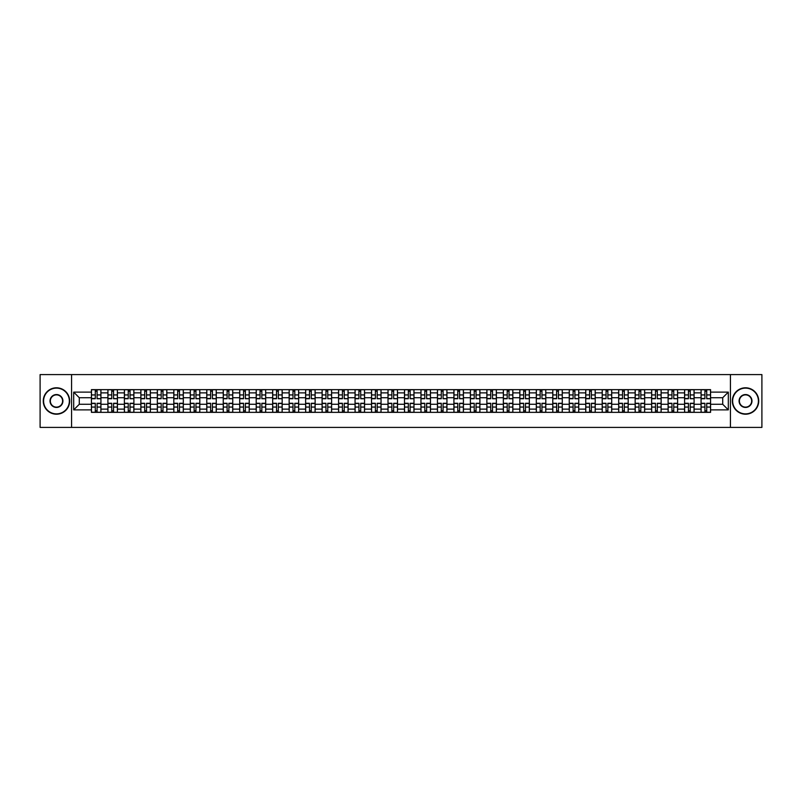<?xml version="1.0" encoding="UTF-8"?>
<svg xmlns="http://www.w3.org/2000/svg" width="802" height="802" viewBox="0 0 802 802"><rect width="100%" height="100%" fill="white"/><g stroke="black" fill="none" stroke-linecap="round" stroke-linejoin="round"><path stroke-width="1.2" d="M730.422 427.406L761.9 427.406L761.9 374.594L40.1 374.594L40.1 427.406L730.422 427.406L730.422 374.594M107.909 412.358L107.909 392.87L100.932 392.87L100.932 412.358M100.932 392.87L100.932 389.642M107.909 392.87L107.909 389.642M117.413 389.642L117.413 412.358M124.38 412.358L124.38 389.642M133.894 389.642L133.894 412.358M140.861 412.358L140.861 389.642M150.365 389.642L150.365 412.358M157.332 412.358L157.332 389.642M166.846 389.642L166.846 412.358M173.813 412.358L173.813 389.642M183.317 389.642L183.317 412.358M190.295 412.358L190.295 389.642M199.798 389.642L199.798 412.358M206.766 412.358L206.766 389.642M216.269 389.642L216.269 412.358M223.247 412.358L223.247 389.642M232.75 389.642L232.75 412.358M239.718 412.358L239.718 389.642M249.221 389.642L249.221 412.358M256.199 412.358L256.199 389.642M265.703 389.642L265.703 412.358M272.67 412.358L272.67 389.642M282.174 389.642L282.174 412.358M289.151 412.358L289.151 389.642M298.655 389.642L298.655 412.358M305.622 412.358L305.622 389.642M315.136 389.642L315.136 412.358M322.103 412.358L322.103 389.642M331.607 389.642L331.607 412.358M338.574 412.358L338.574 389.642M348.088 389.642L348.088 412.358M355.055 412.358L355.055 389.642M364.559 389.642L364.559 412.358M371.537 412.358L371.537 389.642M381.04 389.642L381.04 412.358M388.008 412.358L388.008 389.642M397.511 389.642L397.511 412.358M404.489 412.358L404.489 389.642M413.992 389.642L413.992 412.358M420.96 412.358L420.96 389.642M430.463 389.642L430.463 412.358M437.441 412.358L437.441 389.642M446.945 389.642L446.945 412.358M453.912 412.358L453.912 389.642M463.426 389.642L463.426 412.358M470.393 412.358L470.393 389.642M479.897 389.642L479.897 412.358M486.864 412.358L486.864 389.642M496.378 389.642L496.378 412.358M503.345 412.358L503.345 389.642M512.849 389.642L512.849 412.358M519.826 412.358L519.826 389.642M529.33 389.642L529.33 412.358M536.297 412.358L536.297 389.642M545.801 389.642L545.801 412.358M552.778 412.358L552.778 389.642M562.282 389.642L562.282 412.358M569.25 412.358L569.25 389.642M578.753 389.642L578.753 412.358M585.731 412.358L585.731 389.642M595.234 389.642L595.234 412.358M602.202 412.358L602.202 389.642M611.705 389.642L611.705 412.358M618.683 412.358L618.683 389.642M628.187 389.642L628.187 412.358M635.154 412.358L635.154 389.642M644.668 389.642L644.668 412.358M651.635 412.358L651.635 389.642M661.139 389.642L661.139 412.358M668.106 412.358L668.106 389.642M677.62 389.642L677.62 412.358M684.587 412.358L684.587 389.642M694.091 389.642L694.091 412.358M701.068 412.358L701.068 389.642M701.068 404.278L694.091 404.278M684.587 404.278L677.62 404.278M668.106 404.278L661.139 404.278M651.635 404.278L644.668 404.278M635.154 404.278L628.187 404.278M618.683 404.278L611.705 404.278M602.202 404.278L595.234 404.278M585.731 404.278L578.753 404.278M569.25 404.278L562.282 404.278M552.778 404.278L545.801 404.278M536.297 404.278L529.33 404.278M519.826 404.278L512.849 404.278M503.345 404.278L496.378 404.278M486.864 404.278L479.897 404.278M470.393 404.278L463.426 404.278M453.912 404.278L446.945 404.278M437.441 404.278L430.463 404.278M420.96 404.278L413.992 404.278M404.489 404.278L397.511 404.278M388.008 404.278L381.04 404.278M371.537 404.278L364.559 404.278M355.055 404.278L348.088 404.278M338.574 404.278L331.607 404.278M322.103 404.278L315.136 404.278M305.622 404.278L298.655 404.278M289.151 404.278L282.174 404.278M272.67 404.278L265.703 404.278M256.199 404.278L249.221 404.278M239.718 404.278L232.75 404.278M223.247 404.278L216.269 404.278M206.766 404.278L199.798 404.278M190.295 404.278L183.317 404.278M173.813 404.278L166.846 404.278M157.332 404.278L150.365 404.278M140.861 404.278L133.894 404.278M124.38 404.278L117.413 404.278M107.909 404.278L100.932 404.278M701.068 397.722L694.091 397.722M684.587 397.722L677.62 397.722M668.106 397.722L661.139 397.722M651.635 397.722L644.668 397.722M635.154 397.722L628.187 397.722M618.683 397.722L611.705 397.722M602.202 397.722L595.234 397.722M585.731 397.722L578.753 397.722M569.25 397.722L562.282 397.722M552.778 397.722L545.801 397.722M536.297 397.722L529.33 397.722M519.826 397.722L512.849 397.722M503.345 397.722L496.378 397.722M486.864 397.722L479.897 397.722M470.393 397.722L463.426 397.722M453.912 397.722L446.945 397.722M437.441 397.722L430.463 397.722M420.96 397.722L413.992 397.722M404.489 397.722L397.511 397.722M388.008 397.722L381.04 397.722M371.537 397.722L364.559 397.722M355.055 397.722L348.088 397.722M338.574 397.722L331.607 397.722M322.103 397.722L315.136 397.722M305.622 397.722L298.655 397.722M289.151 397.722L282.174 397.722M272.67 397.722L265.703 397.722M256.199 397.722L249.221 397.722M239.718 397.722L232.75 397.722M223.247 397.722L216.269 397.722M206.766 397.722L199.798 397.722M190.295 397.722L183.317 397.722M173.813 397.722L166.846 397.722M157.332 397.722L150.365 397.722M140.861 397.722L133.894 397.722M124.38 397.722L117.413 397.722M107.909 397.722L100.932 397.722M79.288 404.278L91.428 404.278L91.428 397.722L79.288 397.722L79.288 404.278L73.684 409.872L73.684 392.128L91.428 392.128L91.428 397.722M710.572 397.722L710.572 404.278L722.712 404.278L722.712 397.722L710.572 397.722L710.572 389.642L91.428 389.642L91.428 392.128M710.572 392.128L728.316 392.128L728.316 409.872L710.572 409.872L710.572 404.278M91.428 404.278L91.428 412.358L710.572 412.358L710.572 409.872M91.428 409.872L73.684 409.872M71.579 427.406L71.579 374.594M97.082 410.774L95.288 410.774M95.288 391.226L97.082 391.226M113.553 410.774L111.759 410.774M111.759 391.226L113.553 391.226M130.034 410.774L128.24 410.774M128.24 391.226L130.034 391.226M146.515 410.774L144.711 410.774M144.711 391.226L146.515 391.226M162.986 410.774L161.192 410.774M161.192 391.226L162.986 391.226M179.468 410.774L177.673 410.774M177.673 391.226L179.468 391.226M195.939 410.774L194.144 410.774M194.144 391.226L195.939 391.226M212.42 410.774L210.625 410.774M210.625 391.226L212.42 391.226M228.891 410.774L227.096 410.774M227.096 391.226L228.891 391.226M245.372 410.774L243.577 410.774M243.577 391.226L245.372 391.226M261.843 410.774L260.048 410.774M260.048 391.226L261.843 391.226M278.324 410.774L276.53 410.774M276.53 391.226L278.324 391.226M294.795 410.774L293.001 410.774M293.001 391.226L294.795 391.226M311.276 410.774L309.482 410.774M309.482 391.226L311.276 391.226M327.757 410.774L325.953 410.774M325.953 391.226L327.757 391.226M344.228 410.774L342.434 410.774M342.434 391.226L344.228 391.226M360.71 410.774L358.915 410.774M358.915 391.226L360.71 391.226M377.181 410.774L375.386 410.774M375.386 391.226L377.181 391.226M393.662 410.774L391.867 410.774M391.867 391.226L393.662 391.226M410.133 410.774L408.338 410.774M408.338 391.226L410.133 391.226M426.614 410.774L424.819 410.774M424.819 391.226L426.614 391.226M443.085 410.774L441.29 410.774M441.29 391.226L443.085 391.226M459.566 410.774L457.772 410.774M457.772 391.226L459.566 391.226M476.047 410.774L474.243 410.774M474.243 391.226L476.047 391.226M492.518 410.774L490.724 410.774M490.724 391.226L492.518 391.226M508.999 410.774L507.205 410.774M507.205 391.226L508.999 391.226M525.47 410.774L523.676 410.774M523.676 391.226L525.47 391.226M541.952 410.774L540.157 410.774M540.157 391.226L541.952 391.226M558.423 410.774L556.628 410.774M556.628 391.226L558.423 391.226M574.904 410.774L573.109 410.774M573.109 391.226L574.904 391.226M591.375 410.774L589.58 410.774M589.58 391.226L591.375 391.226M607.856 410.774L606.061 410.774M606.061 391.226L607.856 391.226M624.327 410.774L622.532 410.774M622.532 391.226L624.327 391.226M640.808 410.774L639.014 410.774M639.014 391.226L640.808 391.226M657.289 410.774L655.485 410.774M655.485 391.226L657.289 391.226M673.76 410.774L671.966 410.774M671.966 391.226L673.76 391.226M690.241 410.774L688.447 410.774M688.447 391.226L690.241 391.226M706.712 410.774L704.918 410.774M704.918 391.226L706.712 391.226M73.684 392.128L79.288 397.722M722.712 404.278L728.316 409.872M722.712 397.722L728.316 392.128M97.082 398.504L100.882 398.724L97.082 398.724L97.082 389.752L100.882 389.752L98.776 389.752M100.882 398.504L100.882 389.752M95.288 391.125L97.082 391.125M93.593 389.752L91.488 389.752L91.488 398.724L95.288 398.724L95.288 389.752L93.754 389.752M91.488 389.752L98.616 389.752M95.288 403.276L95.288 412.248L91.488 412.248L91.488 403.276L95.288 403.276M97.082 410.875L95.288 410.875M93.754 412.248L100.882 412.248L100.882 403.276L97.082 403.276L97.082 412.248L98.616 412.248M113.553 398.504L117.363 398.724L113.553 398.724L113.553 389.752L117.363 389.752L115.247 389.752M117.363 398.504L117.363 389.752M111.759 391.125L113.553 391.125M110.074 389.752L107.959 389.752L107.959 398.724L111.759 398.724L111.759 389.752L110.235 389.752M107.959 389.752L115.087 389.752M130.034 398.504L133.834 398.724L130.034 398.724L130.034 389.752L133.834 389.752L131.728 389.752M133.834 398.504L133.834 389.752M128.24 391.125L130.034 391.125M126.546 389.752L124.44 389.752L124.44 398.724L128.24 398.724L128.24 389.752L126.706 389.752M124.44 389.752L131.568 389.752M111.759 403.276L111.759 412.248L107.959 412.248L107.959 403.276L111.759 403.276M113.553 410.875L111.759 410.875M110.235 412.248L117.363 412.248L117.363 403.276L113.553 403.276L113.553 412.248L115.087 412.248M128.24 403.276L128.24 412.248L124.44 412.248L124.44 403.276L128.24 403.276M130.034 410.875L128.24 410.875M126.706 412.248L133.834 412.248L133.834 403.276L130.034 403.276L130.034 412.248L131.568 412.248M56.471 413.882A12.882 12.882 0 0 0 69.353 401A12.882 12.882 0 0 0 56.471 388.118A12.882 12.882 0 0 0 43.589 401A12.882 12.882 0 0 0 56.471 413.882M56.471 387.797A13.203 13.203 0 0 1 69.674 401A13.203 13.203 0 0 1 56.471 414.203A13.203 13.203 0 0 1 43.268 401A13.203 13.203 0 0 1 56.471 387.797M56.471 407.446A6.446 6.446 0 0 1 50.025 401A6.446 6.446 0 0 1 56.471 394.554A6.446 6.446 0 0 1 62.917 401A6.446 6.446 0 0 1 56.471 407.446M56.471 394.875A6.125 6.125 0 0 0 50.346 401A6.125 6.125 0 0 0 56.471 407.125A6.125 6.125 0 0 0 62.596 401A6.125 6.125 0 0 0 56.471 394.875M745.529 413.882A12.882 12.882 0 0 0 758.411 401A12.882 12.882 0 0 0 745.529 388.118A12.882 12.882 0 0 0 732.647 401A12.882 12.882 0 0 0 745.529 413.882M745.529 387.797A13.203 13.203 0 0 1 758.732 401A13.203 13.203 0 0 1 745.529 414.203A13.203 13.203 0 0 1 732.326 401A13.203 13.203 0 0 1 745.529 387.797M745.529 407.446A6.446 6.446 0 0 1 739.083 401A6.446 6.446 0 0 1 745.529 394.554A6.446 6.446 0 0 1 751.975 401A6.446 6.446 0 0 1 745.529 407.446M745.529 394.875A6.125 6.125 0 0 0 739.404 401A6.125 6.125 0 0 0 745.529 407.125A6.125 6.125 0 0 0 751.654 401A6.125 6.125 0 0 0 745.529 394.875M146.515 398.504L150.315 398.724L146.515 398.724L146.515 389.752L150.315 389.752L148.2 389.752M150.315 398.504L150.315 389.752M144.711 391.125L146.515 391.125M143.027 389.752L140.911 389.752L140.911 398.724L144.711 398.724L144.711 389.752L143.187 389.752M140.911 389.752L148.039 389.752M162.986 398.504L166.786 398.724L162.986 398.724L162.986 389.752L166.786 389.752L164.681 389.752M166.786 398.504L166.786 389.752M161.192 391.125L162.986 391.125M159.498 389.752L157.392 389.752L157.392 398.724L161.192 398.724L161.192 389.752L159.658 389.752M157.392 389.752L164.52 389.752M179.468 398.504L183.267 398.724L179.468 398.724L179.468 389.752L183.267 389.752L181.152 389.752M183.267 398.504L183.267 389.752M177.673 391.125L179.468 391.125M175.979 389.752L173.864 389.752L173.864 398.724L177.673 398.724L177.673 389.752L176.139 389.752M173.864 389.752L180.991 389.752M144.711 403.276L144.711 412.248L140.911 412.248L140.911 403.276L144.711 403.276M146.515 410.875L144.711 410.875M143.187 412.248L150.315 412.248L150.315 403.276L146.515 403.276L146.515 412.248L148.039 412.248M161.192 403.276L161.192 412.248L157.392 412.248L157.392 403.276L161.192 403.276M162.986 410.875L161.192 410.875M159.658 412.248L166.786 412.248L166.786 403.276L162.986 403.276L162.986 412.248L164.52 412.248M177.673 403.276L177.673 412.248L173.864 412.248L173.864 403.276L177.673 403.276M179.468 410.875L177.673 410.875M176.139 412.248L183.267 412.248L183.267 403.276L179.468 403.276L179.468 412.248L180.991 412.248M195.939 398.504L199.738 398.724L195.939 398.724L195.939 389.752L199.738 389.752L197.633 389.752M199.738 398.504L199.738 389.752M194.144 391.125L195.939 391.125M192.46 389.752L190.345 389.752L190.345 398.724L194.144 398.724L194.144 389.752L192.61 389.752M190.345 389.752L197.472 389.752M194.144 403.276L194.144 412.248L190.345 412.248L190.345 403.276L194.144 403.276M195.939 410.875L194.144 410.875M192.61 412.248L199.738 412.248L199.738 403.276L195.939 403.276L195.939 412.248L197.472 412.248M212.42 398.504L216.219 398.724L212.42 398.724L212.42 389.752L216.219 389.752L214.104 389.752M216.219 398.504L216.219 389.752M210.625 391.125L212.42 391.125M208.931 389.752L206.816 389.752L206.816 398.724L210.625 398.724L210.625 389.752L209.091 389.752M206.816 389.752L213.954 389.752M210.625 403.276L210.625 412.248L206.816 412.248L206.816 403.276L210.625 403.276M212.42 410.875L210.625 410.875M209.091 412.248L216.219 412.248L216.219 403.276L212.42 403.276L212.42 412.248L213.954 412.248M228.891 398.504L232.7 398.724L228.891 398.724L228.891 389.752L232.7 389.752L230.585 389.752M232.7 398.504L232.7 389.752M227.096 391.125L228.891 391.125M225.412 389.752L223.297 389.752L223.297 398.724L227.096 398.724L227.096 389.752L225.562 389.752M223.297 389.752L230.425 389.752M227.096 403.276L227.096 412.248L223.297 412.248L223.297 403.276L227.096 403.276M228.891 410.875L227.096 410.875M225.562 412.248L232.7 412.248L232.7 403.276L228.891 403.276L228.891 412.248L230.425 412.248M245.372 398.504L249.171 398.724L245.372 398.724L245.372 389.752L249.171 389.752L247.056 389.752M249.171 398.504L249.171 389.752M243.577 391.125L245.372 391.125M241.883 389.752L239.768 389.752L239.768 398.724L243.577 398.724L243.577 389.752L242.044 389.752M239.768 389.752L246.906 389.752M243.577 403.276L243.577 412.248L239.768 412.248L239.768 403.276L243.577 403.276M245.372 410.875L243.577 410.875M242.044 412.248L249.171 412.248L249.171 403.276L245.372 403.276L245.372 412.248L246.906 412.248M261.843 398.504L265.652 398.724L261.843 398.724L261.843 389.752L265.652 389.752L263.537 389.752M265.652 398.504L265.652 389.752M260.048 391.125L261.843 391.125M258.364 389.752L256.249 389.752L256.249 398.724L260.048 398.724L260.048 389.752L258.525 389.752M256.249 389.752L263.377 389.752M260.048 403.276L260.048 412.248L256.249 412.248L256.249 403.276L260.048 403.276M261.843 410.875L260.048 410.875M258.525 412.248L265.652 412.248L265.652 403.276L261.843 403.276L261.843 412.248L263.377 412.248M278.324 398.504L282.124 398.724L278.324 398.724L278.324 389.752L282.124 389.752L280.018 389.752M282.124 398.504L282.124 389.752M276.53 391.125L278.324 391.125M274.835 389.752L272.73 389.752L272.73 398.724L276.53 398.724L276.53 389.752L274.996 389.752M272.73 389.752L279.858 389.752M276.53 403.276L276.53 412.248L272.73 412.248L272.73 403.276L276.53 403.276M278.324 410.875L276.53 410.875M274.996 412.248L282.124 412.248L282.124 403.276L278.324 403.276L278.324 412.248L279.858 412.248M294.795 398.504L298.605 398.724L294.795 398.724L294.795 389.752L298.605 389.752L296.489 389.752M298.605 398.504L298.605 389.752M293.001 391.125L294.795 391.125M291.316 389.752L289.201 389.752L289.201 398.724L293.001 398.724L293.001 389.752L291.477 389.752M289.201 389.752L296.329 389.752M293.001 403.276L293.001 412.248L289.201 412.248L289.201 403.276L293.001 403.276M294.795 410.875L293.001 410.875M291.477 412.248L298.605 412.248L298.605 403.276L294.795 403.276L294.795 412.248L296.329 412.248M311.276 398.504L315.076 398.724L311.276 398.724L311.276 389.752L315.076 389.752L312.97 389.752M315.076 398.504L315.076 389.752M309.482 391.125L311.276 391.125M307.788 389.752L305.682 389.752L305.682 398.724L309.482 398.724L309.482 389.752L307.948 389.752M305.682 389.752L312.81 389.752M309.482 403.276L309.482 412.248L305.682 412.248L305.682 403.276L309.482 403.276M311.276 410.875L309.482 410.875M307.948 412.248L315.076 412.248L315.076 403.276L311.276 403.276L311.276 412.248L312.81 412.248M327.757 398.504L331.557 398.724L327.757 398.724L327.757 389.752L331.557 389.752L329.442 389.752M331.557 398.504L331.557 389.752M325.953 391.125L327.757 391.125M324.269 389.752L322.153 389.752L322.153 398.724L325.953 398.724L325.953 389.752L324.429 389.752M322.153 389.752L329.281 389.752M325.953 403.276L325.953 412.248L322.153 412.248L322.153 403.276L325.953 403.276M327.757 410.875L325.953 410.875M324.429 412.248L331.557 412.248L331.557 403.276L327.757 403.276L327.757 412.248L329.281 412.248M344.228 398.504L348.028 398.724L344.228 398.724L344.228 389.752L348.028 389.752L345.923 389.752M348.028 398.504L348.028 389.752M342.434 391.125L344.228 391.125M340.74 389.752L338.634 389.752L338.634 398.724L342.434 398.724L342.434 389.752L340.9 389.752M338.634 389.752L345.762 389.752M342.434 403.276L342.434 412.248L338.634 412.248L338.634 403.276L342.434 403.276M344.228 410.875L342.434 410.875M340.9 412.248L348.028 412.248L348.028 403.276L344.228 403.276L344.228 412.248L345.762 412.248M360.71 398.504L364.509 398.724L360.71 398.724L360.71 389.752L364.509 389.752L362.394 389.752M364.509 398.504L364.509 389.752M358.915 391.125L360.71 391.125M357.221 389.752L355.106 389.752L355.106 398.724L358.915 398.724L358.915 389.752L357.381 389.752M355.106 389.752L362.233 389.752M358.915 403.276L358.915 412.248L355.106 412.248L355.106 403.276L358.915 403.276M360.71 410.875L358.915 410.875M357.381 412.248L364.509 412.248L364.509 403.276L360.71 403.276L360.71 412.248L362.233 412.248M377.181 398.504L380.99 398.724L377.181 398.724L377.181 389.752L380.99 389.752L378.875 389.752M380.99 398.504L380.99 389.752M375.386 391.125L377.181 391.125M373.702 389.752L371.587 389.752L371.587 398.724L375.386 398.724L375.386 389.752L373.852 389.752M371.587 389.752L378.714 389.752M375.386 403.276L375.386 412.248L371.587 412.248L371.587 403.276L375.386 403.276M377.181 410.875L375.386 410.875M373.852 412.248L380.99 412.248L380.99 403.276L377.181 403.276L377.181 412.248L378.714 412.248M393.662 398.504L397.461 398.724L393.662 398.724L393.662 389.752L397.461 389.752L395.346 389.752M397.461 398.504L397.461 389.752M391.867 391.125L393.662 391.125M390.173 389.752L388.058 389.752L388.058 398.724L391.867 398.724L391.867 389.752L390.333 389.752M388.058 389.752L395.196 389.752M391.867 403.276L391.867 412.248L388.058 412.248L388.058 403.276L391.867 403.276M393.662 410.875L391.867 410.875M390.333 412.248L397.461 412.248L397.461 403.276L393.662 403.276L393.662 412.248L395.196 412.248M410.133 398.504L413.942 398.724L410.133 398.724L410.133 389.752L413.942 389.752L411.827 389.752M413.942 398.504L413.942 389.752M408.338 391.125L410.133 391.125M406.654 389.752L404.539 389.752L404.539 398.724L408.338 398.724L408.338 389.752L406.804 389.752M404.539 389.752L411.667 389.752M408.338 403.276L408.338 412.248L404.539 412.248L404.539 403.276L408.338 403.276M410.133 410.875L408.338 410.875M406.804 412.248L413.942 412.248L413.942 403.276L410.133 403.276L410.133 412.248L411.667 412.248M426.614 398.504L430.413 398.724L426.614 398.724L426.614 389.752L430.413 389.752L428.298 389.752M430.413 398.504L430.413 389.752M424.819 391.125L426.614 391.125M423.125 389.752L421.01 389.752L421.01 398.724L424.819 398.724L424.819 389.752L423.286 389.752M421.01 389.752L428.148 389.752M424.819 403.276L424.819 412.248L421.01 412.248L421.01 403.276L424.819 403.276M426.614 410.875L424.819 410.875M423.286 412.248L430.413 412.248L430.413 403.276L426.614 403.276L426.614 412.248L428.148 412.248M443.085 398.504L446.894 398.724L443.085 398.724L443.085 389.752L446.894 389.752L444.779 389.752M446.894 398.504L446.894 389.752M441.29 391.125L443.085 391.125M439.606 389.752L437.491 389.752L437.491 398.724L441.29 398.724L441.29 389.752L439.767 389.752M437.491 389.752L444.619 389.752M441.29 403.276L441.29 412.248L437.491 412.248L437.491 403.276L441.29 403.276M443.085 410.875L441.29 410.875M439.767 412.248L446.894 412.248L446.894 403.276L443.085 403.276L443.085 412.248L444.619 412.248M459.566 398.504L463.366 398.724L459.566 398.724L459.566 389.752L463.366 389.752L461.26 389.752M463.366 398.504L463.366 389.752M457.772 391.125L459.566 391.125M456.077 389.752L453.972 389.752L453.972 398.724L457.772 398.724L457.772 389.752L456.238 389.752M453.972 389.752L461.1 389.752M457.772 403.276L457.772 412.248L453.972 412.248L453.972 403.276L457.772 403.276M459.566 410.875L457.772 410.875M456.238 412.248L463.366 412.248L463.366 403.276L459.566 403.276L459.566 412.248L461.1 412.248M476.047 398.504L479.847 398.724L476.047 398.724L476.047 389.752L479.847 389.752L477.731 389.752M479.847 398.504L479.847 389.752M474.243 391.125L476.047 391.125M472.558 389.752L470.443 389.752L470.443 398.724L474.243 398.724L474.243 389.752L472.719 389.752M470.443 389.752L477.571 389.752M474.243 403.276L474.243 412.248L470.443 412.248L470.443 403.276L474.243 403.276M476.047 410.875L474.243 410.875M472.719 412.248L479.847 412.248L479.847 403.276L476.047 403.276L476.047 412.248L477.571 412.248M492.518 398.504L496.318 398.724L492.518 398.724L492.518 389.752L496.318 389.752L494.212 389.752M496.318 398.504L496.318 389.752M490.724 391.125L492.518 391.125M489.03 389.752L486.924 389.752L486.924 398.724L490.724 398.724L490.724 389.752L489.19 389.752M486.924 389.752L494.052 389.752M490.724 403.276L490.724 412.248L486.924 412.248L486.924 403.276L490.724 403.276M492.518 410.875L490.724 410.875M489.19 412.248L496.318 412.248L496.318 403.276L492.518 403.276L492.518 412.248L494.052 412.248M508.999 398.504L512.799 398.724L508.999 398.724L508.999 389.752L512.799 389.752L510.684 389.752M512.799 398.504L512.799 389.752M507.205 391.125L508.999 391.125M505.511 389.752L503.395 389.752L503.395 398.724L507.205 398.724L507.205 389.752L505.671 389.752M503.395 389.752L510.523 389.752M507.205 403.276L507.205 412.248L503.395 412.248L503.395 403.276L507.205 403.276M508.999 410.875L507.205 410.875M505.671 412.248L512.799 412.248L512.799 403.276L508.999 403.276L508.999 412.248L510.523 412.248M525.47 398.504L529.27 398.724L525.47 398.724L525.47 389.752L529.27 389.752L527.165 389.752M529.27 398.504L529.27 389.752M523.676 391.125L525.47 391.125M521.982 389.752L519.876 389.752L519.876 398.724L523.676 398.724L523.676 389.752L522.142 389.752M519.876 389.752L527.004 389.752M523.676 403.276L523.676 412.248L519.876 412.248L519.876 403.276L523.676 403.276M525.47 410.875L523.676 410.875M522.142 412.248L529.27 412.248L529.27 403.276L525.47 403.276L525.47 412.248L527.004 412.248M541.952 398.504L545.751 398.724L541.952 398.724L541.952 389.752L545.751 389.752L543.636 389.752M545.751 398.504L545.751 389.752M540.157 391.125L541.952 391.125M538.463 389.752L536.348 389.752L536.348 398.724L540.157 398.724L540.157 389.752L538.623 389.752M536.348 389.752L543.475 389.752M540.157 403.276L540.157 412.248L536.348 412.248L536.348 403.276L540.157 403.276M541.952 410.875L540.157 410.875M538.623 412.248L545.751 412.248L545.751 403.276L541.952 403.276L541.952 412.248L543.475 412.248M558.423 398.504L562.232 398.724L558.423 398.724L558.423 389.752L562.232 389.752L560.117 389.752M562.232 398.504L562.232 389.752M556.628 391.125L558.423 391.125M554.944 389.752L552.829 389.752L552.829 398.724L556.628 398.724L556.628 389.752L555.094 389.752M552.829 389.752L559.956 389.752M556.628 403.276L556.628 412.248L552.829 412.248L552.829 403.276L556.628 403.276M558.423 410.875L556.628 410.875M555.094 412.248L562.232 412.248L562.232 403.276L558.423 403.276L558.423 412.248L559.956 412.248M574.904 398.504L578.703 398.724L574.904 398.724L574.904 389.752L578.703 389.752L576.588 389.752M578.703 398.504L578.703 389.752M573.109 391.125L574.904 391.125M571.415 389.752L569.3 389.752L569.3 398.724L573.109 398.724L573.109 389.752L571.575 389.752M569.3 389.752L576.438 389.752M573.109 403.276L573.109 412.248L569.3 412.248L569.3 403.276L573.109 403.276M574.904 410.875L573.109 410.875M571.575 412.248L578.703 412.248L578.703 403.276L574.904 403.276L574.904 412.248L576.438 412.248M591.375 398.504L595.184 398.724L591.375 398.724L591.375 389.752L595.184 389.752L593.069 389.752M595.184 398.504L595.184 389.752M589.58 391.125L591.375 391.125M587.896 389.752L585.781 389.752L585.781 398.724L589.58 398.724L589.58 389.752L588.046 389.752M585.781 389.752L592.909 389.752M589.58 403.276L589.58 412.248L585.781 412.248L585.781 403.276L589.58 403.276M591.375 410.875L589.58 410.875M588.046 412.248L595.184 412.248L595.184 403.276L591.375 403.276L591.375 412.248L592.909 412.248M607.856 398.504L611.655 398.724L607.856 398.724L607.856 389.752L611.655 389.752L609.54 389.752M611.655 398.504L611.655 389.752M606.061 391.125L607.856 391.125M604.367 389.752L602.262 389.752L602.262 398.724L606.061 398.724L606.061 389.752L604.528 389.752M602.262 389.752L609.39 389.752M606.061 403.276L606.061 412.248L602.262 412.248L602.262 403.276L606.061 403.276M607.856 410.875L606.061 410.875M604.528 412.248L611.655 412.248L611.655 403.276L607.856 403.276L607.856 412.248L609.39 412.248M624.327 398.504L628.136 398.724L624.327 398.724L624.327 389.752L628.136 389.752L626.021 389.752M628.136 398.504L628.136 389.752M622.532 391.125L624.327 391.125M620.848 389.752L618.733 389.752L618.733 398.724L622.532 398.724L622.532 389.752L621.009 389.752M618.733 389.752L625.861 389.752M622.532 403.276L622.532 412.248L618.733 412.248L618.733 403.276L622.532 403.276M624.327 410.875L622.532 410.875M621.009 412.248L628.136 412.248L628.136 403.276L624.327 403.276L624.327 412.248L625.861 412.248M640.808 398.504L644.607 398.724L640.808 398.724L640.808 389.752L644.607 389.752L642.502 389.752M644.607 398.504L644.607 389.752M639.014 391.125L640.808 391.125M637.319 389.752L635.214 389.752L635.214 398.724L639.014 398.724L639.014 389.752L637.48 389.752M635.214 389.752L642.342 389.752M639.014 403.276L639.014 412.248L635.214 412.248L635.214 403.276L639.014 403.276M640.808 410.875L639.014 410.875M637.48 412.248L644.607 412.248L644.607 403.276L640.808 403.276L640.808 412.248L642.342 412.248M657.289 398.504L661.089 398.724L657.289 398.724L657.289 389.752L661.089 389.752L658.973 389.752M661.089 398.504L661.089 389.752M655.485 391.125L657.289 391.125M653.8 389.752L651.685 389.752L651.685 398.724L655.485 398.724L655.485 389.752L653.961 389.752M651.685 389.752L658.813 389.752M655.485 403.276L655.485 412.248L651.685 412.248L651.685 403.276L655.485 403.276M657.289 410.875L655.485 410.875M653.961 412.248L661.089 412.248L661.089 403.276L657.289 403.276L657.289 412.248L658.813 412.248M673.76 398.504L677.56 398.724L673.76 398.724L673.76 389.752L677.56 389.752L675.454 389.752M677.56 398.504L677.56 389.752M671.966 391.125L673.76 391.125M670.271 389.752L668.166 389.752L668.166 398.724L671.966 398.724L671.966 389.752L670.432 389.752M668.166 389.752L675.294 389.752M671.966 403.276L671.966 412.248L668.166 412.248L668.166 403.276L671.966 403.276M673.76 410.875L671.966 410.875M670.432 412.248L677.56 412.248L677.56 403.276L673.76 403.276L673.76 412.248L675.294 412.248M690.241 398.504L694.041 398.724L690.241 398.724L690.241 389.752L694.041 389.752L691.926 389.752M694.041 398.504L694.041 389.752M688.447 391.125L690.241 391.125M686.753 389.752L684.637 389.752L684.637 398.724L688.447 398.724L688.447 389.752L686.913 389.752M684.637 389.752L691.765 389.752M688.447 403.276L688.447 412.248L684.637 412.248L684.637 403.276L688.447 403.276M690.241 410.875L688.447 410.875M686.913 412.248L694.041 412.248L694.041 403.276L690.241 403.276L690.241 412.248L691.765 412.248M706.712 398.504L710.512 398.724L706.712 398.724L706.712 389.752L710.512 389.752L708.407 389.752M710.512 398.504L710.512 389.752M704.918 391.125L706.712 391.125M703.224 389.752L701.118 389.752L701.118 398.724L704.918 398.724L704.918 389.752L703.384 389.752M701.118 389.752L708.246 389.752M704.918 403.276L704.918 412.248L701.118 412.248L701.118 403.276L704.918 403.276M706.712 410.875L704.918 410.875M703.384 412.248L710.512 412.248L710.512 403.276L706.712 403.276L706.712 412.248L708.246 412.248M684.587 392.87L677.62 392.87M668.106 392.87L661.139 392.87M651.635 392.87L644.668 392.87M635.154 392.87L628.187 392.87M618.683 392.87L611.705 392.87M602.202 392.87L595.234 392.87M585.731 392.87L578.753 392.87M569.25 392.87L562.282 392.87M552.778 392.87L545.801 392.87M536.297 392.87L529.33 392.87M519.826 392.87L512.849 392.87M503.345 392.87L496.378 392.87M486.864 392.87L479.897 392.87M470.393 392.87L463.426 392.87M453.912 392.87L446.945 392.87M437.441 392.87L430.463 392.87M420.96 392.87L413.992 392.87M404.489 392.87L397.511 392.87M388.008 392.87L381.04 392.87M371.537 392.87L364.559 392.87M355.055 392.87L348.088 392.87M338.574 392.87L331.607 392.87M322.103 392.87L315.136 392.87M305.622 392.87L298.655 392.87M289.151 392.87L282.174 392.87M272.67 392.87L265.703 392.87M256.199 392.87L249.221 392.87M239.718 392.87L232.75 392.87M223.247 392.87L216.269 392.87M206.766 392.87L199.798 392.87M190.295 392.87L183.317 392.87M173.813 392.87L166.846 392.87M157.332 392.87L150.365 392.87M140.861 392.87L133.894 392.87M124.38 392.87L117.413 392.87M701.068 392.87L694.091 392.87M684.587 409.13L677.62 409.13M668.106 409.13L661.139 409.13M651.635 409.13L644.668 409.13M635.154 409.13L628.187 409.13M618.683 409.13L611.705 409.13M602.202 409.13L595.234 409.13M585.731 409.13L578.753 409.13M569.25 409.13L562.282 409.13M552.778 409.13L545.801 409.13M536.297 409.13L529.33 409.13M519.826 409.13L512.849 409.13M503.345 409.13L496.378 409.13M486.864 409.13L479.897 409.13M470.393 409.13L463.426 409.13M453.912 409.13L446.945 409.13M437.441 409.13L430.463 409.13M420.96 409.13L413.992 409.13M404.489 409.13L397.511 409.13M388.008 409.13L381.04 409.13M371.537 409.13L364.559 409.13M355.055 409.13L348.088 409.13M338.574 409.13L331.607 409.13M322.103 409.13L315.136 409.13M305.622 409.13L298.655 409.13M289.151 409.13L282.174 409.13M272.67 409.13L265.703 409.13M256.199 409.13L249.221 409.13M239.718 409.13L232.75 409.13M223.247 409.13L216.269 409.13M206.766 409.13L199.798 409.13M190.295 409.13L183.317 409.13M173.813 409.13L166.846 409.13M157.332 409.13L150.365 409.13M140.861 409.13L133.894 409.13M124.38 409.13L117.413 409.13M107.909 409.13L100.932 409.13M701.068 409.13L694.091 409.13M97.082 394.935L100.882 394.935M91.488 398.504L95.288 398.504M91.488 394.935L95.288 394.935M95.288 403.496L91.488 403.496M95.288 407.065L91.488 407.065M100.882 403.496L97.082 403.496M100.882 407.065L97.082 407.065M113.553 394.935L117.363 394.935M107.959 398.504L111.759 398.504M107.959 394.935L111.759 394.935M130.034 394.935L133.834 394.935M124.44 398.504L128.24 398.504M124.44 394.935L128.24 394.935M111.759 403.496L107.959 403.496M111.759 407.065L107.959 407.065M117.363 403.496L113.553 403.496M117.363 407.065L113.553 407.065M128.24 403.496L124.44 403.496M128.24 407.065L124.44 407.065M133.834 403.496L130.034 403.496M133.834 407.065L130.034 407.065M146.515 394.935L150.315 394.935M140.911 398.504L144.711 398.504M140.911 394.935L144.711 394.935M162.986 394.935L166.786 394.935M157.392 398.504L161.192 398.504M157.392 394.935L161.192 394.935M179.468 394.935L183.267 394.935M173.864 398.504L177.673 398.504M173.864 394.935L177.673 394.935M144.711 403.496L140.911 403.496M144.711 407.065L140.911 407.065M150.315 403.496L146.515 403.496M150.315 407.065L146.515 407.065M161.192 403.496L157.392 403.496M161.192 407.065L157.392 407.065M166.786 403.496L162.986 403.496M166.786 407.065L162.986 407.065M177.673 403.496L173.864 403.496M177.673 407.065L173.864 407.065M183.267 403.496L179.468 403.496M183.267 407.065L179.468 407.065M195.939 394.935L199.738 394.935M190.345 398.504L194.144 398.504M190.345 394.935L194.144 394.935M194.144 403.496L190.345 403.496M194.144 407.065L190.345 407.065M199.738 403.496L195.939 403.496M199.738 407.065L195.939 407.065M212.42 394.935L216.219 394.935M206.816 398.504L210.625 398.504M206.816 394.935L210.625 394.935M210.625 403.496L206.816 403.496M210.625 407.065L206.816 407.065M216.219 403.496L212.42 403.496M216.219 407.065L212.42 407.065M228.891 394.935L232.7 394.935M223.297 398.504L227.096 398.504M223.297 394.935L227.096 394.935M227.096 403.496L223.297 403.496M227.096 407.065L223.297 407.065M232.7 403.496L228.891 403.496M232.7 407.065L228.891 407.065M245.372 394.935L249.171 394.935M239.768 398.504L243.577 398.504M239.768 394.935L243.577 394.935M243.577 403.496L239.768 403.496M243.577 407.065L239.768 407.065M249.171 403.496L245.372 403.496M249.171 407.065L245.372 407.065M261.843 394.935L265.652 394.935M256.249 398.504L260.048 398.504M256.249 394.935L260.048 394.935M260.048 403.496L256.249 403.496M260.048 407.065L256.249 407.065M265.652 403.496L261.843 403.496M265.652 407.065L261.843 407.065M278.324 394.935L282.124 394.935M272.73 398.504L276.53 398.504M272.73 394.935L276.53 394.935M276.53 403.496L272.73 403.496M276.53 407.065L272.73 407.065M282.124 403.496L278.324 403.496M282.124 407.065L278.324 407.065M294.795 394.935L298.605 394.935M289.201 398.504L293.001 398.504M289.201 394.935L293.001 394.935M293.001 403.496L289.201 403.496M293.001 407.065L289.201 407.065M298.605 403.496L294.795 403.496M298.605 407.065L294.795 407.065M311.276 394.935L315.076 394.935M305.682 398.504L309.482 398.504M305.682 394.935L309.482 394.935M309.482 403.496L305.682 403.496M309.482 407.065L305.682 407.065M315.076 403.496L311.276 403.496M315.076 407.065L311.276 407.065M327.757 394.935L331.557 394.935M322.153 398.504L325.953 398.504M322.153 394.935L325.953 394.935M325.953 403.496L322.153 403.496M325.953 407.065L322.153 407.065M331.557 403.496L327.757 403.496M331.557 407.065L327.757 407.065M344.228 394.935L348.028 394.935M338.634 398.504L342.434 398.504M338.634 394.935L342.434 394.935M342.434 403.496L338.634 403.496M342.434 407.065L338.634 407.065M348.028 403.496L344.228 403.496M348.028 407.065L344.228 407.065M360.71 394.935L364.509 394.935M355.106 398.504L358.915 398.504M355.106 394.935L358.915 394.935M358.915 403.496L355.106 403.496M358.915 407.065L355.106 407.065M364.509 403.496L360.71 403.496M364.509 407.065L360.71 407.065M377.181 394.935L380.99 394.935M371.587 398.504L375.386 398.504M371.587 394.935L375.386 394.935M375.386 403.496L371.587 403.496M375.386 407.065L371.587 407.065M380.99 403.496L377.181 403.496M380.99 407.065L377.181 407.065M393.662 394.935L397.461 394.935M388.058 398.504L391.867 398.504M388.058 394.935L391.867 394.935M391.867 403.496L388.058 403.496M391.867 407.065L388.058 407.065M397.461 403.496L393.662 403.496M397.461 407.065L393.662 407.065M410.133 394.935L413.942 394.935M404.539 398.504L408.338 398.504M404.539 394.935L408.338 394.935M408.338 403.496L404.539 403.496M408.338 407.065L404.539 407.065M413.942 403.496L410.133 403.496M413.942 407.065L410.133 407.065M426.614 394.935L430.413 394.935M421.01 398.504L424.819 398.504M421.01 394.935L424.819 394.935M424.819 403.496L421.01 403.496M424.819 407.065L421.01 407.065M430.413 403.496L426.614 403.496M430.413 407.065L426.614 407.065M443.085 394.935L446.894 394.935M437.491 398.504L441.29 398.504M437.491 394.935L441.29 394.935M441.29 403.496L437.491 403.496M441.29 407.065L437.491 407.065M446.894 403.496L443.085 403.496M446.894 407.065L443.085 407.065M459.566 394.935L463.366 394.935M453.972 398.504L457.772 398.504M453.972 394.935L457.772 394.935M457.772 403.496L453.972 403.496M457.772 407.065L453.972 407.065M463.366 403.496L459.566 403.496M463.366 407.065L459.566 407.065M476.047 394.935L479.847 394.935M470.443 398.504L474.243 398.504M470.443 394.935L474.243 394.935M474.243 403.496L470.443 403.496M474.243 407.065L470.443 407.065M479.847 403.496L476.047 403.496M479.847 407.065L476.047 407.065M492.518 394.935L496.318 394.935M486.924 398.504L490.724 398.504M486.924 394.935L490.724 394.935M490.724 403.496L486.924 403.496M490.724 407.065L486.924 407.065M496.318 403.496L492.518 403.496M496.318 407.065L492.518 407.065M508.999 394.935L512.799 394.935M503.395 398.504L507.205 398.504M503.395 394.935L507.205 394.935M507.205 403.496L503.395 403.496M507.205 407.065L503.395 407.065M512.799 403.496L508.999 403.496M512.799 407.065L508.999 407.065M525.47 394.935L529.27 394.935M519.876 398.504L523.676 398.504M519.876 394.935L523.676 394.935M523.676 403.496L519.876 403.496M523.676 407.065L519.876 407.065M529.27 403.496L525.47 403.496M529.27 407.065L525.47 407.065M541.952 394.935L545.751 394.935M536.348 398.504L540.157 398.504M536.348 394.935L540.157 394.935M540.157 403.496L536.348 403.496M540.157 407.065L536.348 407.065M545.751 403.496L541.952 403.496M545.751 407.065L541.952 407.065M558.423 394.935L562.232 394.935M552.829 398.504L556.628 398.504M552.829 394.935L556.628 394.935M556.628 403.496L552.829 403.496M556.628 407.065L552.829 407.065M562.232 403.496L558.423 403.496M562.232 407.065L558.423 407.065M574.904 394.935L578.703 394.935M569.3 398.504L573.109 398.504M569.3 394.935L573.109 394.935M573.109 403.496L569.3 403.496M573.109 407.065L569.3 407.065M578.703 403.496L574.904 403.496M578.703 407.065L574.904 407.065M591.375 394.935L595.184 394.935M585.781 398.504L589.58 398.504M585.781 394.935L589.58 394.935M589.58 403.496L585.781 403.496M589.58 407.065L585.781 407.065M595.184 403.496L591.375 403.496M595.184 407.065L591.375 407.065M607.856 394.935L611.655 394.935M602.262 398.504L606.061 398.504M602.262 394.935L606.061 394.935M606.061 403.496L602.262 403.496M606.061 407.065L602.262 407.065M611.655 403.496L607.856 403.496M611.655 407.065L607.856 407.065M624.327 394.935L628.136 394.935M618.733 398.504L622.532 398.504M618.733 394.935L622.532 394.935M622.532 403.496L618.733 403.496M622.532 407.065L618.733 407.065M628.136 403.496L624.327 403.496M628.136 407.065L624.327 407.065M640.808 394.935L644.607 394.935M635.214 398.504L639.014 398.504M635.214 394.935L639.014 394.935M639.014 403.496L635.214 403.496M639.014 407.065L635.214 407.065M644.607 403.496L640.808 403.496M644.607 407.065L640.808 407.065M657.289 394.935L661.089 394.935M651.685 398.504L655.485 398.504M651.685 394.935L655.485 394.935M655.485 403.496L651.685 403.496M655.485 407.065L651.685 407.065M661.089 403.496L657.289 403.496M661.089 407.065L657.289 407.065M673.76 394.935L677.56 394.935M668.166 398.504L671.966 398.504M668.166 394.935L671.966 394.935M671.966 403.496L668.166 403.496M671.966 407.065L668.166 407.065M677.56 403.496L673.76 403.496M677.56 407.065L673.76 407.065M690.241 394.935L694.041 394.935M684.637 398.504L688.447 398.504M684.637 394.935L688.447 394.935M688.447 403.496L684.637 403.496M688.447 407.065L684.637 407.065M694.041 403.496L690.241 403.496M694.041 407.065L690.241 407.065M706.712 394.935L710.512 394.935M701.118 398.504L704.918 398.504M701.118 394.935L704.918 394.935M704.918 403.496L701.118 403.496M704.918 407.065L701.118 407.065M710.512 403.496L706.712 403.496M710.512 407.065L706.712 407.065"/></g></svg>
